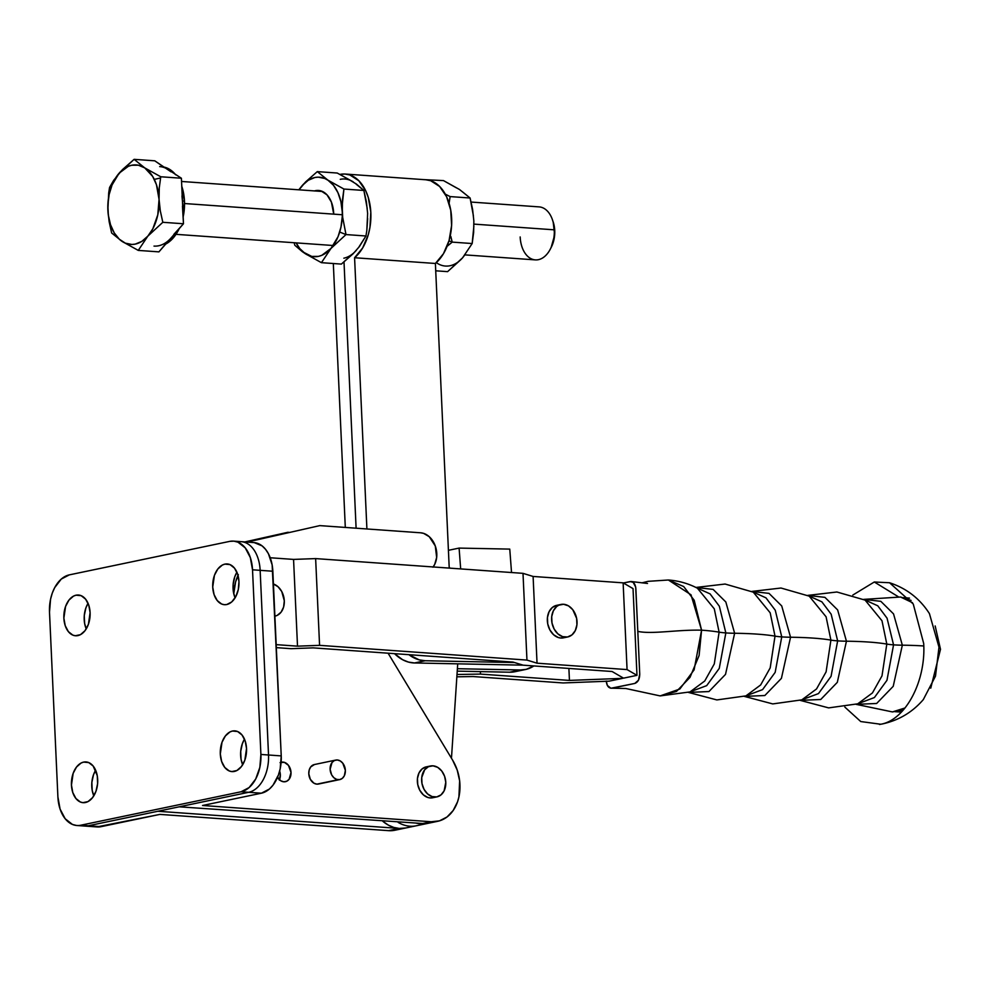 <?xml version="1.0" encoding="UTF-8"?>
<svg xmlns="http://www.w3.org/2000/svg" width="990" height="990" viewBox="0 0 990 990"><rect width="100%" height="100%" fill="white"/><g stroke="black" fill="none" stroke-linecap="round" stroke-linejoin="round"><path stroke-width="1.49" d="M314.461 190.922A26.569 17.04 94.1 0 1 318.52 190.451A26.569 17.04 94.1 0 1 333.729 214.149L331.415 202.133L326.997 194.844L320.995 190.909L314.337 190.959M318.594 190.451L318.594 190.451A26.569 17.04 -85.9 0 0 314.523 190.922A26.569 17.04 94.1 0 1 318.594 190.451L318.52 190.451M356.202 184.227L363.887 190.464L343.926 189.041L324.782 178.485L318.211 177.161L314.845 177.519L308.286 180.242L302.297 185.476A39.848 25.567 94.1 0 1 327.888 180.131L317.295 171.617L337.256 173.04L317.295 171.617L305.601 181.912L299.042 189.82A39.848 25.567 94.1 0 1 302.297 185.476L298.807 189.808L305.601 181.912L317.295 171.617L327.888 180.131L343.926 189.041L342.156 205.833L342.689 217.416L342.231 211.613A39.848 25.567 94.1 0 1 339.694 232.044L345.993 234.568L342.689 217.416L345.993 234.568L365.954 235.991L359.048 246.782M450.821 236.437L452.207 242.117L450.821 236.437M456.402 187.84L443.471 180.588L423.002 179.574L443.471 180.588L459.509 189.498L470.101 198.012L472.601 209.41L473.851 220.968L473.641 232.427L472.168 243.54L452.207 242.117L448.99 240.83L452.207 242.117L472.168 243.54L462.615 257.784L447.604 271.644L459.707 260.692M345.225 174.042A44.835 28.759 94.1 0 0 340.04 174.401L340.003 174.413A44.835 28.759 94.1 0 1 340.04 174.401L345.015 174.03L349.903 174.983L358.838 180.737L365.793 190.971L368.255 197.418L370.805 211.996L369.951 227.366L368.268 234.779L362.637 247.983L354.581 257.734L366.906 528.969L354.581 257.734L435.39 263.476L354.581 257.734A44.835 28.759 94.1 0 0 370.495 208.37A44.835 28.759 94.1 0 0 345.225 174.042L426.034 179.784A44.835 28.759 -85.9 0 1 451.304 214.112A44.835 28.759 -85.9 0 1 435.39 263.476L443.446 253.725L449.076 240.533L451.613 225.435L450.747 210.239L446.589 196.713L439.634 186.479L430.7 180.725L425.811 179.772M344.013 261.991L356.103 528.202L344.013 261.991M345.3 527.435L333.321 263.513L345.3 527.435M415.119 822.962L420.564 823.977A39.848 30.071 78.2 0 0 426.925 823.556L416.258 825.784A39.848 30.071 -101.8 0 1 398.116 822.381A39.848 30.071 78.2 0 0 416.258 825.784L405.591 828.011A39.848 30.071 78.2 0 1 382.821 821.292L388.476 825.19L393.797 827.417L399.242 828.432L405.665 827.987L388.575 830.66A39.848 30.071 78.2 0 0 394.936 830.239L405.591 828.011A39.848 30.071 -101.8 0 1 399.242 828.432L388.575 830.66L159.885 814.399L96.847 826.922M353.492 253.143L341.389 264.095L353.084 253.799L359.333 246.646L365.954 235.991L366.82 230.46L365.954 235.991L345.993 234.568L330.982 248.428L321.428 262.672L341.389 264.095L321.428 262.672L330.982 248.428L345.993 234.568L339.694 232.044A39.848 25.567 94.1 0 1 330.982 248.428A39.848 25.567 94.1 0 1 305.39 253.762L321.428 262.672L305.39 253.762A39.848 25.567 94.1 0 1 296.134 242.884L299.809 248.614L305.39 253.762L302.197 251.571L311.751 256.422L318.433 256.385L321.75 255.346L330.982 248.428L338.036 236.721L340.968 227.106L342.243 216.798L342.441 200.153L343.926 189.041L363.887 190.464L367.191 208.321M367.661 218.604L366.82 230.46L367.637 213.419L366.387 201.861L363.887 190.464L356.487 184.14L350.188 180.291M449.225 568.099L435.39 263.476L449.225 568.099M254.22 542.594L262.127 545.898L265.543 549.314L268.426 553.732L272.151 564.919L281.234 755.902L280.182 768.809L278.475 774.898L272.993 785.194L269.453 789.005L261.397 793.2L248.7 792.297L261.397 793.2A33.202 21.297 -85.9 0 0 281.234 755.902L268.525 754.999L281.234 755.902L272.844 571.242L260.147 570.339L268.525 754.999A33.202 21.297 94.1 0 1 248.7 792.297L179.178 806.813L425.96 823.742L179.178 806.813L88.32 825.771L76.515 825.474L72.431 824.435L65.192 818.755L60.081 809.065L57.89 796.826L49.5 612.167L50.552 599.259L52.26 593.171L54.685 587.639L61.281 579.063L69.337 574.868L229.705 541.382L233.888 541.146L237.984 542.186L245.223 547.866L250.322 557.556L252.524 569.794L260.902 754.454L259.85 767.361L255.717 778.994L249.121 787.557L241.077 791.765L80.697 825.239L241.077 791.765L248.7 792.297A33.202 21.297 -85.9 0 0 268.525 754.999L260.902 754.454L252.524 569.794L260.147 570.339A33.202 21.297 -85.9 0 0 241.176 541.666A33.202 21.297 94.1 0 1 260.147 570.339L268.525 754.999L260.902 754.454A33.202 21.297 94.1 0 1 241.077 791.765L248.7 792.297L157.843 811.268L399.242 828.432L157.843 811.268L88.32 825.771L80.697 825.239A33.202 21.297 94.1 0 1 76.861 825.499A33.202 21.297 94.1 0 1 57.89 796.826L49.5 612.167A33.202 21.297 94.1 0 1 69.337 574.868L229.705 541.382A33.202 21.297 94.1 0 1 233.553 541.122A33.202 21.297 94.1 0 1 252.524 569.794L272.844 571.242A33.202 21.297 -85.9 0 0 253.873 542.57L233.553 541.122M451.465 758.253L457.714 663.845L451.465 758.253M437.023 263.13A39.848 25.567 -85.9 0 0 462.615 257.784L472.168 243.54L473.864 226.166M473.406 215.87L470.101 198.012L450.128 196.589L445.277 194.127L450.128 196.589L470.101 198.012L462.417 191.775M465.263 254.343L462.615 257.784M450.128 196.589L449.101 203.309L450.128 196.589M452.207 242.117L447.096 246.312L452.207 242.117M435.724 270.802L447.604 271.644L435.724 270.802M353.294 181.937L337.256 173.04L353.294 181.937A39.848 25.567 -85.9 0 0 340.263 179.326M343.839 258.192A39.848 25.567 -85.9 0 0 356.4 250.235M294.81 245.248L302.197 251.571L294.81 245.248L294.166 242.736L294.81 245.248M327.888 180.131A39.848 25.567 94.1 0 1 342.231 211.613L340.894 201.589L337.912 192.605L333.469 185.291L327.888 180.131M159.675 166.592A39.848 25.567 94.1 0 1 168.09 169.525L181.405 178.237L182.432 200.995L184.474 201.143A39.848 25.567 -85.9 0 0 181.764 186.256L184.474 201.143L183.162 216.872A39.848 25.567 -85.9 0 0 184.474 201.143L182.432 200.995L181.987 195.896M175.131 174.129A39.848 25.567 -85.9 0 0 164.513 167.186L171.604 170.738L175.713 174.834M465.015 254.888L535.343 259.887A26.569 17.04 -85.9 0 0 554.289 229.829L473.938 224.111L554.289 229.829L554.734 230.522A22.906 14.689 -85.9 0 0 553.175 221.933L552.47 219.867A26.569 17.04 94.1 0 1 554.289 229.829A26.569 17.04 -85.9 0 0 539.117 206.885L471.104 202.059M184.536 203.532L342.293 214.756L184.536 203.532M165.738 244.06A39.848 25.567 -85.9 0 0 179.227 228.616L174.587 236.301L170.329 240.867L165.627 244.122M550.403 248.936L551.393 246.993A22.906 14.689 -85.9 0 0 554.734 230.522L554.289 229.829A26.569 17.04 94.1 0 1 550.403 248.936A26.569 17.04 94.1 0 1 532.001 259.12A26.569 17.04 94.1 0 1 520.171 236.944M551.158 247.438L554.66 235.001L553.175 221.909M171.01 171.815L154.774 160.813L134.12 159.34L122.426 169.649L113.652 180.366L109.568 187.457L108.702 192.926L107.873 210.016L109.123 221.55L111.635 232.984L122.228 241.498A39.848 25.567 94.1 0 1 107.873 210.016A39.848 25.567 94.1 0 1 119.122 173.201L109.568 187.457L108.702 192.926L107.873 210.016L109.123 221.55L111.635 232.984L122.228 241.498L138.266 250.408L147.819 236.152A39.848 25.567 94.1 0 1 122.228 241.498L138.266 250.408L147.819 236.152L162.818 222.292L160.306 210.858L159.056 199.337A39.848 25.567 94.1 0 1 147.819 236.152L162.818 222.292L160.306 210.858L159.056 199.337L159.279 187.84L160.751 176.764L144.713 167.867A39.848 25.567 94.1 0 1 159.056 199.337L159.279 187.84L160.751 176.764L144.713 167.867L134.12 159.34L119.122 173.201A39.848 25.567 94.1 0 1 144.713 167.867L152.683 176.443L156.432 184.66L159.056 199.337L157.794 214.83L152.831 228.789L147.819 236.152L141.817 241.387L135.259 244.109L131.905 244.468L125.334 243.156L119.307 239.209L114.258 232.922L110.509 224.705L108.331 215.127L107.861 204.831L109.135 194.523L112.08 184.92L119.122 173.201L128.353 166.283L131.682 165.256L138.365 165.206L144.713 167.867L134.12 159.34L154.774 160.813L164.983 167.867M182.457 206.192L183.472 223.765L173.844 234.37M168.288 240.731L158.92 251.868L138.266 250.408L158.92 251.868L171.196 237.823A39.848 25.567 94.1 0 1 154.019 246.089M168.09 169.525L181.405 178.237L160.751 176.764L181.405 178.237L183.472 223.765L162.818 222.292L183.472 223.765L171.196 237.823M160.541 177.977L154.292 179.388M647.51 583.469L631.125 581.514L623.378 582.986L630.16 581.576C633.427 581.415 635.32 583.778 635.865 588.679L637.808 631.385C652.051 634.466 676.888 629.591 701.576 630.172A86.34 11.868 -2.6 0 1 719.111 632.152L714.297 663.919L704.744 680.996L690.018 691.911L704.744 680.996L714.297 663.919L719.111 632.152A33.202 4.566 177.4 0 0 725.843 632.919L719.346 606.239L710.065 593.876L696.527 587.751L710.065 593.876L719.346 606.239L725.843 632.919A33.202 4.566 -2.6 0 1 719.111 632.152L714.285 608.838L697.393 588.196C688.298 583.481 678.633 580.759 668.374 580.004L683.669 586.525L694.2 600.262L701.576 630.172L691.008 594.804L668.386 580.004L648.165 581.328L641.928 582.85M695.945 587.454L725.101 584.038L753.303 592.168L770.183 612.81L775.009 636.137A86.34 11.868 177.4 0 0 734.63 633.266L725.831 601.982L713.122 589.396L695.982 587.478L713.122 589.396L725.831 601.982L734.63 633.266A33.202 4.566 -2.6 0 1 725.843 632.919L719.26 668.386L706.687 685.637L689.102 692.22L706.687 685.637L719.26 668.386L725.843 632.919A33.202 4.566 177.4 0 0 734.63 633.266A86.34 11.868 -2.6 0 1 775.009 636.137L770.195 667.891L760.642 684.969L745.928 695.883L760.642 684.969L770.195 667.891L775.009 636.137A33.202 4.566 177.4 0 0 781.754 636.892L775.257 610.224L765.963 597.849L752.437 591.723L765.963 597.849L775.257 610.224L781.754 636.892A33.202 4.566 -2.6 0 1 775.009 636.137L770.183 612.81L753.291 592.168M809.201 596.141L826.081 616.795L830.907 640.109A86.34 11.868 177.4 0 0 790.54 637.238L781.729 605.954L769.02 593.369L751.893 591.451L769.02 593.369L781.729 605.954L790.54 637.238A33.202 4.566 -2.6 0 1 781.754 636.892L775.17 672.359L762.585 689.609L745 696.205L762.585 689.609L775.17 672.359L781.754 636.892A33.202 4.566 177.4 0 0 790.54 637.238A86.34 11.868 -2.6 0 1 830.907 640.109L826.093 671.876L816.54 688.953L801.826 699.856L816.54 688.953L826.093 671.876L830.907 640.109A33.202 4.566 177.4 0 0 837.651 640.876L831.154 614.196L821.861 601.821L808.335 595.695L821.861 601.821L831.154 614.196L837.651 640.876A33.202 4.566 -2.6 0 1 830.907 640.109L826.081 616.795L809.201 596.141L780.999 588.023L751.843 591.426M865.099 600.113L881.991 620.767L886.805 644.082A86.34 11.868 177.4 0 0 846.438 641.211L837.639 609.927L824.93 597.354L807.791 595.423L824.93 597.354L837.639 609.927L846.438 641.211A33.202 4.566 -2.6 0 1 837.651 640.876L831.068 676.331L818.482 693.582L800.91 700.178L818.482 693.582L831.068 676.331L837.651 640.876A33.202 4.566 177.4 0 0 846.438 641.211A86.34 11.868 -2.6 0 1 886.805 644.082L882.003 675.848L872.45 692.926L857.736 703.828L872.45 692.926L882.003 675.848L886.805 644.082A33.202 4.566 177.4 0 0 893.549 644.849L887.052 618.168L877.771 605.793L864.233 599.668L877.771 605.793L887.052 618.168L893.549 644.849A33.202 4.566 -2.6 0 1 886.805 644.082L881.991 620.767L865.099 600.113L836.896 591.995L807.741 595.398M893.549 644.849L886.966 680.303L874.393 697.554L856.808 704.15L874.393 697.554L886.966 680.303L893.549 644.849A33.202 4.566 177.4 0 0 902.336 645.183L893.227 686.305L876.645 703.482L856.226 704.348L876.645 703.482L893.227 686.305L902.336 645.183A86.34 11.868 -2.6 0 1 923.781 645.975A86.34 11.868 177.4 0 0 902.336 645.183A33.202 4.566 -2.6 0 1 893.549 644.849M273.426 583.989A16.607 12.536 -101.8 0 1 284.291 600.732A16.607 12.536 -101.8 0 1 274.985 616.139A16.607 12.536 -101.8 0 1 274.886 616.164L274.972 616.151M563.261 637.882L560.798 638.018A16.607 12.536 78.2 0 0 563.446 637.845L567.703 636.954A16.607 12.536 -101.8 0 1 565.067 637.139L560.798 638.018L558.311 637.535L553.608 634.751L549.908 629.974L547.73 623.91L547.445 617.5L549.079 611.721L552.37 607.439L556.838 605.311M560.922 604.457L556.665 605.348A16.607 12.536 78.2 0 0 547.495 622.425A16.607 12.536 78.2 0 0 560.798 638.018L565.067 637.139A16.607 12.536 -101.8 0 1 551.764 621.534A16.607 12.536 -101.8 0 1 560.922 604.457A16.607 12.536 -101.8 0 1 563.57 604.271A16.607 12.536 -101.8 0 1 576.873 619.876A16.607 12.536 -101.8 0 1 567.703 636.954M630.16 581.576L633.179 582.343L635.691 587.095L637.808 631.385C652.051 634.466 676.888 629.591 701.576 630.172L694.101 669.871L679.858 689.003L660.144 695.908L676.479 691.441L689.981 677.408L699.101 655.529L701.576 630.172A86.34 11.868 177.4 0 1 719.111 632.152L714.285 608.838L697.405 588.196M734.63 633.266L725.521 674.376L708.939 691.552L688.533 692.418L708.939 691.552L725.521 674.376L734.63 633.266M790.54 637.238L781.419 678.348L764.837 695.524L744.43 696.391L764.837 695.524L781.419 678.348L790.54 637.238M846.438 641.211L837.317 682.333L820.735 699.497L800.328 700.363L820.735 699.497L837.317 682.333L846.438 641.211M912.508 602.712L900.578 597.019L912.508 602.712M863.688 599.396L880.828 601.326L893.537 613.899L902.336 645.183L893.537 613.899L880.828 601.326L863.688 599.396M940.488 649.465A33.202 4.566 177.4 0 0 940.5 649.291A33.202 4.566 177.4 0 0 939.027 648.042A33.202 4.566 -2.6 0 1 940.5 649.291A33.202 4.566 -2.6 0 1 940.488 649.465L940.475 649.131M844.841 707.095L860.743 721.549L880.754 724.247C905.466 720.077 926.058 681.355 923.695 643.488L913.25 603.999L889.552 582.751L874.306 581.996L898.066 596.586L874.306 581.996L852.811 595.064M889.552 582.751C906.506 588.308 919.797 598.591 929.424 613.602L938.99 647.188L935.488 676.145L923.311 699.596C912.409 712.243 898.796 720.361 882.461 723.925L879.479 724.482M903.326 597.638L909.501 598.121M473.071 676.541L563.087 682.952L609.085 681.17L622.537 678.36L569.436 680.415L568.891 668.436L569.436 680.415L480.496 674.091L457.009 674.487L480.496 674.091L480.385 671.616L480.496 674.091L569.436 680.415L622.537 678.36L622.5 677.568L622.537 678.36L609.085 681.17L563.087 682.952L473.071 676.541L456.86 676.813L473.071 676.541M611.968 688.199L634.788 683.434C638.005 682.246 639.651 679.128 639.738 674.103L637.808 631.385L639.738 674.103L638.451 680.241L634.788 683.434L610.917 688.248L607.365 685.476L606.264 681.095C606.796 685.996 608.702 688.359 611.968 688.199L625.742 688.495L660.132 695.908L690.03 691.911M623.527 678.15L636.978 675.341L633.031 588.605L623.131 582.85L533.103 576.452L523.005 573.346L315.637 558.595L293.56 559.412L270.221 557.754L293.56 559.412L297.507 646.161L293.56 559.412L315.637 558.595L319.572 645.344L315.637 558.595L523.005 573.346L526.952 660.082L523.005 573.346L533.103 576.452L537.038 663.189L533.103 576.452L623.131 582.85L627.066 669.587L623.131 582.85L633.031 588.605L636.978 675.341L627.066 669.587L636.978 675.341L623.527 678.15L612.08 671.505L523.153 665.181L513.055 662.087L313.162 647.868L291.085 648.685L276.321 647.633L291.085 648.685L313.162 647.868L513.055 662.087L523.153 665.181L612.08 671.505L623.527 678.15M901.395 712.082L895.22 711.699M905.021 707.974L892.411 711.921L905.021 707.974M238.343 574.707L235.583 581.984L233.764 593.777A43.832 33.078 -101.8 0 1 238.008 575.4M276.185 644.639L297.507 646.161L319.572 645.344L526.952 660.082L537.038 663.189L627.066 669.587L537.038 663.189L526.952 660.082L319.572 645.344L297.507 646.161L276.185 644.639M563.57 604.271L568.495 605.868L572.777 609.729L576.638 618.391L576.923 624.801L575.289 630.581L571.997 634.862L567.53 636.991L562.567 636.644L557.877 633.86L554.165 629.083L551.999 623.019L551.715 616.609L553.336 610.83L556.64 606.548L558.768 605.187L563.57 604.271M273.339 583.952L278.029 586.736L281.742 591.513L284.303 600.794L283.623 607.019L281.111 612.142L277.151 615.421L274.799 616.176M525.542 669.5A39.848 30.071 -101.8 0 0 533.87 665.948L526.259 669.339L520.394 669.982L457.392 668.708L520.394 669.982L509.726 672.21L457.232 671.146L509.726 672.21A39.848 30.071 78.2 0 0 514.874 671.727L525.542 669.5A39.848 30.071 -101.8 0 1 520.394 669.982L509.726 672.21L515.604 671.566M449.163 566.874L449.782 568.136L449.163 566.874M509.763 549.104L459.1 548.089L448.408 550.316L459.1 548.089L509.763 549.104L511.533 572.529L509.763 549.104M514.553 662.545L425.143 660.738L419.154 659.86L408.907 654.675A39.848 30.071 -101.8 0 0 425.143 660.738L514.553 662.545M460.672 568.916L459.1 548.089L460.672 568.916M394.552 653.66L402.621 659.724L408.486 662.087L414.476 662.966L523.042 665.156L414.476 662.966L425.143 660.738L414.476 662.966A39.848 30.071 78.2 0 1 394.552 653.66M434.709 797.074L430.155 797.928A15.778 11.905 78.2 0 0 432.667 797.767L436.924 796.876A15.778 11.905 -101.8 0 1 434.412 797.037L430.155 797.928L427.779 797.457L423.324 794.822L419.797 790.28L417.743 784.526L417.458 778.437L419.005 772.943L422.148 768.871L426.393 766.854M430.477 765.988L426.22 766.879A15.778 11.905 78.2 0 0 417.508 783.115A15.778 11.905 78.2 0 0 430.155 797.928L434.412 797.037A15.778 11.905 -101.8 0 1 421.777 782.224A15.778 11.905 -101.8 0 1 430.477 765.988A15.778 11.905 -101.8 0 1 433.001 765.827A15.778 11.905 -101.8 0 1 445.636 780.64A15.778 11.905 -101.8 0 1 436.924 796.876M281.123 762.238A9.962 7.524 -101.8 0 1 281.346 762.189A9.962 7.524 -101.8 0 1 282.942 762.077L281.111 762.461L284.427 762.374L288.461 765.357L291.01 772.485L289.092 779.291L286.716 781.246L283.833 781.791A9.962 7.524 -101.8 0 1 277.509 777.348M234.333 771.445A20.419 13.105 94.1 0 1 231.969 771.606A20.419 13.105 94.1 0 1 220.275 752.14A20.419 13.105 94.1 0 1 232.501 731.028L237.192 731.363L232.501 731.028L229.965 731.944L225.374 735.954L222.008 742.277L220.3 753.972L221.649 761.496L224.792 767.46L229.247 770.95L231.759 771.581L236.882 770.517L241.473 766.508L244.839 760.184L246.535 748.49L245.186 740.966L242.043 735.013L237.588 731.511L232.501 731.028A20.419 13.105 94.1 0 1 234.865 730.868A20.419 13.105 94.1 0 1 246.56 750.321A20.419 13.105 94.1 0 1 234.333 771.445M244.493 739.146A20.419 13.105 -85.9 0 0 242.674 764.763L241.065 759.305L240.706 751.422L242.34 743.725L244.493 739.146M77.901 635.592A20.419 13.105 94.1 0 1 75.537 635.766A20.419 13.105 94.1 0 1 63.843 616.3A20.419 13.105 94.1 0 1 76.069 595.188L80.759 595.51L76.069 595.188L73.532 596.104L68.941 600.113L65.575 606.437L63.867 618.131L65.216 625.655L68.36 631.62L72.815 635.11L75.327 635.741L80.45 634.677L85.041 630.667L88.407 624.343L90.102 612.649L88.754 605.125L85.61 599.16L81.155 595.671L76.069 595.188A20.419 13.105 94.1 0 1 78.433 595.015A20.419 13.105 94.1 0 1 90.127 614.481A20.419 13.105 94.1 0 1 77.901 635.592M88.061 603.306A20.419 13.105 -85.9 0 0 86.241 628.91L84.633 623.465L84.274 615.582L85.895 607.885L88.061 603.306M85.487 802.506A20.419 13.105 94.1 0 1 83.123 802.68A20.419 13.105 94.1 0 1 71.416 783.214A20.419 13.105 94.1 0 1 83.643 762.102L88.333 762.436L83.643 762.102L81.106 763.018L76.515 767.027L73.149 773.351L71.453 785.045L72.802 792.569L75.945 798.534L80.4 802.024L82.913 802.655L88.023 801.591L92.615 797.581L95.981 791.258L97.614 783.56L97.255 775.677L93.196 766.074L88.741 762.585L83.643 762.102A20.419 13.105 94.1 0 1 86.019 761.929A20.419 13.105 94.1 0 1 97.713 781.395A20.419 13.105 94.1 0 1 85.487 802.506M95.646 770.22A20.419 13.105 -85.9 0 0 93.815 795.836L92.206 790.379L91.847 782.496L93.481 774.799L95.646 770.22M226.76 604.531A20.419 13.105 94.1 0 1 224.396 604.692A20.419 13.105 94.1 0 1 212.702 585.226A20.419 13.105 94.1 0 1 224.928 564.114L229.606 564.449L224.928 564.114L222.379 565.03L217.788 569.04L214.422 575.363L212.726 587.058L214.075 594.582L217.218 600.546L221.673 604.036L224.185 604.667L226.76 604.531L231.71 601.945L235.769 596.673L238.305 589.52L238.961 581.576L237.612 574.052L234.469 568.099L230.014 564.597L224.928 564.114A20.419 13.105 94.1 0 1 227.292 563.954A20.419 13.105 94.1 0 1 238.986 583.407A20.419 13.105 94.1 0 1 226.76 604.531M236.919 572.232A20.419 13.105 -85.9 0 0 235.1 597.849L233.479 592.391L233.133 584.508L234.754 576.811L236.919 572.232M318.347 784.055L316.862 784.142A9.962 7.524 78.2 0 0 318.458 784.043L339.78 779.588A9.962 7.524 -101.8 0 1 338.196 779.687L316.862 784.142L313.917 783.189L310.328 779.316L308.793 773.747L309.202 770.01L310.712 766.928L314.486 764.515M335.709 760.085L314.387 764.54A9.962 7.524 78.2 0 0 308.88 774.786A9.962 7.524 78.2 0 0 316.862 784.142L338.196 779.687A9.962 7.524 -101.8 0 1 330.214 770.331A9.962 7.524 -101.8 0 1 335.709 760.085A9.962 7.524 -101.8 0 1 337.293 759.974L334.41 760.518L332.034 762.486L330.115 769.292L331.65 774.861L333.877 777.732L336.699 779.402L339.669 779.613L342.354 778.338L344.334 775.764L345.361 770.381L342.812 763.253L340.251 760.939L337.293 759.974A9.962 7.524 -101.8 0 1 345.275 769.329A9.962 7.524 -101.8 0 1 339.78 779.588M394.998 830.214L388.575 830.66L159.885 814.399L101.029 826.675A33.202 21.297 -85.9 0 1 97.181 826.947L84.484 826.044A33.202 21.297 -85.9 0 0 88.32 825.771A33.202 21.297 94.1 0 1 84.484 826.044L76.861 825.499M202.542 805.489L431.232 821.75L439.498 820.846L447.01 816.998L453.173 810.501L457.529 801.851L458.914 796.925L459.645 780.875L457.232 770.133L452.715 760.32L388.092 653.202L452.715 760.32A39.848 30.071 -101.8 0 1 437.58 821.329A39.848 30.071 -101.8 0 1 431.232 821.75L420.564 823.977L431.232 821.75L202.542 805.489L261.397 793.2L202.542 805.489M432.952 567.208L434.709 564.362L436.664 557.407L435.278 545.96L429.264 536.716L423.633 533.375L420.639 532.793L319.795 525.616L247.054 542.087L319.795 525.616L420.639 532.793A19.924 15.036 -101.8 0 1 435.216 545.775A19.924 15.036 -101.8 0 1 433.15 566.948M280.059 762.622L282.942 762.077A9.962 7.524 -101.8 0 1 290.924 771.433A9.962 7.524 -101.8 0 1 285.417 781.692A9.962 7.524 -101.8 0 1 283.833 781.791L280.875 780.838L277.299 776.964M279.588 770.888L280.343 774.7L279.304 780.095M237.328 541.926A33.202 21.297 94.1 0 1 241.176 541.666M101.029 826.675L88.32 825.771L101.029 826.675M244.864 541.926L287.805 532.298L244.864 541.926M289.266 532.397L287.805 532.298L289.266 532.397M279.019 773.24A9.962 7.524 78.2 0 1 280.009 772.311L278.722 773.611M279.452 779.774A9.962 7.524 78.2 0 0 279.65 771.062M433.001 765.827L437.667 767.337L441.738 771L444.584 776.259L445.772 782.286L444.139 790.812L440.996 794.883L436.751 796.913L432.048 796.566L427.593 793.93L424.067 789.389L422 783.635L421.728 777.546L424.673 769.787L428.435 766.681L433.001 765.827M181.554 181.467L322.48 191.491M175.997 234.333L333.271 245.52M911.085 600.423L900.578 597.019L863.651 599.383M935.166 625.952L940.5 649.291L930.749 688.174M903.288 710.028L892.411 711.921L856.189 704.36M857.736 703.828L828.667 707.887L800.279 700.388M801.826 699.856L772.757 703.915L744.381 696.403M745.928 695.883L716.859 699.93L688.483 692.431M437.58 821.329L426.925 823.556"/></g></svg>
